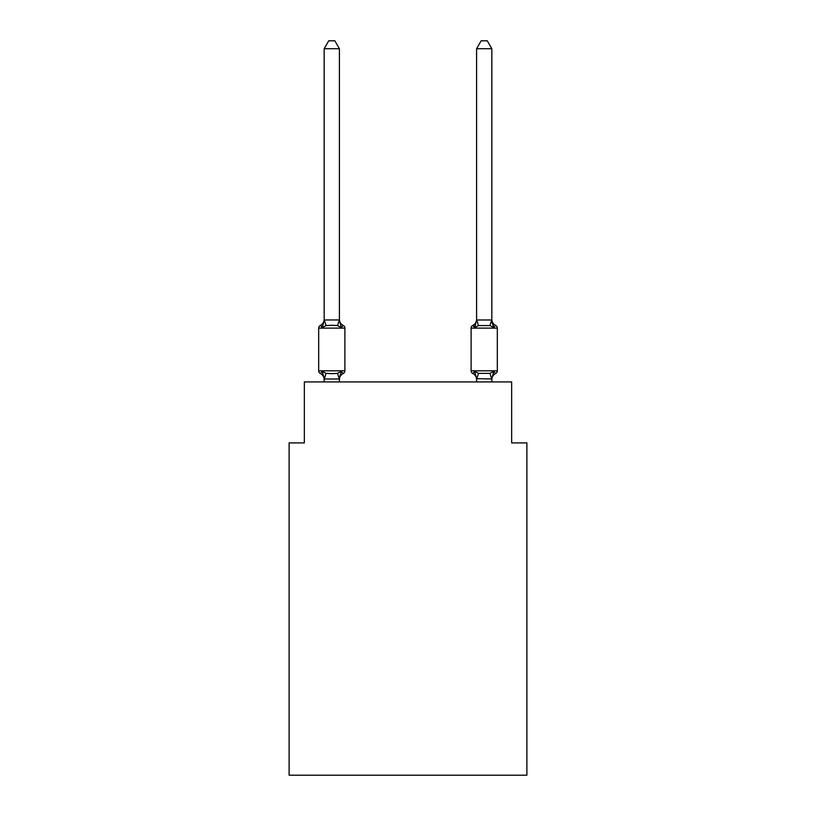 <?xml version="1.0" encoding="UTF-8"?>
<svg xmlns="http://www.w3.org/2000/svg" width="816" height="816" viewBox="0 0 816 816"><rect width="100%" height="100%" fill="white"/><g stroke="black" fill="none" stroke-linecap="round" stroke-linejoin="round"><path stroke-width="1.22" d="M526.891 775.2L526.891 442.904L511.652 442.904L511.652 381.939L304.348 381.939L304.348 442.904L289.109 442.904L289.109 775.2L526.891 775.2M339.405 379.583A6.712 6.712 0 0 1 343.179 373.544L341.312 371.402L343.179 373.544L341.312 371.402L343.179 373.544L341.312 371.402L339.283 378.991L324.289 378.991L322.259 371.402L320.392 373.544A3.05 3.05 0 0 1 318.679 370.811A3.05 3.05 0 0 0 320.392 373.544L322.259 371.402L320.392 373.544A3.05 3.05 0 0 1 318.679 370.811A3.05 3.05 0 0 0 320.392 373.544L322.259 371.402L320.392 373.544A3.05 3.05 0 0 1 318.679 370.811A3.05 3.05 0 0 0 320.392 373.544L322.259 371.402L320.392 373.544A3.05 3.05 0 0 1 318.679 370.811A3.05 3.05 0 0 0 320.392 373.544L322.259 371.402L320.392 373.544A3.05 3.05 0 0 1 318.679 370.811A3.05 3.05 0 0 0 320.392 373.544L322.259 371.402L326.063 373.361L331.786 373.667L337.508 373.361L341.312 371.402L343.179 373.544A3.05 3.05 0 0 0 344.893 370.811L344.893 328.124L344.893 370.811L318.679 370.811L318.679 328.124A3.05 3.05 0 0 1 320.392 325.39A3.05 3.05 0 0 0 318.679 328.124A3.05 3.05 0 0 1 320.392 325.39L321.259 325.808L320.392 325.39A3.05 3.05 0 0 0 318.679 328.124A3.05 3.05 0 0 1 320.392 325.39A3.05 3.05 0 0 0 318.679 328.124A3.05 3.05 0 0 1 320.392 325.39L321.259 325.808L320.392 325.39A3.05 3.05 0 0 0 318.679 328.124A3.05 3.05 0 0 1 320.392 325.39A3.05 3.05 0 0 0 318.679 328.124L344.893 328.124A3.05 3.05 0 0 0 343.179 325.39L341.312 327.532L343.179 325.39L341.312 327.532L343.179 325.39L341.312 327.532L343.179 325.39L341.312 327.532L343.179 325.39L341.312 327.532L337.508 325.574L331.786 325.268L326.063 325.574L322.259 327.532L320.392 325.39A6.712 6.712 0 0 0 324.166 319.352M339.405 48.725L324.166 48.725L328.736 40.8L334.835 40.8L339.405 48.725L339.405 320.26L341.312 327.532M339.405 378.675L340.119 375.095M491.834 379.583A6.712 6.712 0 0 1 495.608 373.544L493.741 371.402L495.608 373.544A3.05 3.05 0 0 0 497.321 370.811L497.321 328.124L471.107 328.124L471.107 370.811A3.05 3.05 0 0 0 472.821 373.544A6.712 6.712 0 0 1 476.595 379.583L476.595 378.675L476.595 379.583A6.712 6.712 0 0 0 472.821 373.544A6.712 6.712 0 0 1 476.595 379.583A6.712 6.712 0 0 0 472.821 373.544L474.688 371.402L472.821 373.544A6.712 6.712 0 0 1 476.595 379.583M474.137 326.237L472.821 325.39L474.688 327.532L475.402 325.115L474.688 327.532L475.402 325.115L474.688 327.532L478.492 325.574L489.937 325.574L493.741 327.532L495.608 325.39L493.741 327.532L492.15 322.555L493.741 327.532L495.608 325.39A6.712 6.712 0 0 1 491.834 319.352A6.712 6.712 0 0 0 495.608 325.39A6.712 6.712 0 0 1 491.834 319.352A6.712 6.712 0 0 0 495.608 325.39L493.741 327.532L492.15 322.555L493.741 327.532L495.608 325.39A3.05 3.05 0 0 1 497.321 328.124M476.595 378.95L474.688 371.402L472.821 373.544L474.688 371.402L472.821 373.544L474.688 371.402L478.492 373.361L489.937 373.361L493.741 371.402L491.834 378.95L476.595 378.675L476.595 381.939M475.402 325.115L474.688 327.532L472.821 325.39A3.05 3.05 0 0 0 471.107 328.124M339.405 319.984L337.508 325.574M324.166 379.583L324.166 378.675L324.166 379.583A6.712 6.712 0 0 0 320.392 373.544M324.166 48.725L324.166 320.26L322.259 327.532L320.392 325.39M324.166 319.984L339.283 319.943M339.405 381.939L339.405 378.95M324.166 381.939L324.166 378.95M339.405 319.352A6.712 6.712 0 0 0 343.179 325.39M491.834 319.984L491.834 48.725L476.595 48.725L476.595 319.984L491.834 319.984L493.741 327.532L492.15 322.555M476.595 319.352A6.712 6.712 0 0 1 472.821 325.39L474.688 327.532L476.595 319.984M491.834 381.939L491.834 378.95M495.608 325.39A6.712 6.712 0 0 1 491.834 319.352M476.595 48.725L481.165 40.8L487.264 40.8L491.834 48.725M326.063 373.361L324.289 378.991M337.508 373.361L339.283 378.991M324.289 319.943L326.063 325.574M471.107 370.811L497.321 370.811M491.711 378.991L489.937 373.361M476.717 378.991L478.492 373.361M489.937 325.574L491.711 319.943M478.492 325.574L476.717 319.943"/></g></svg>
